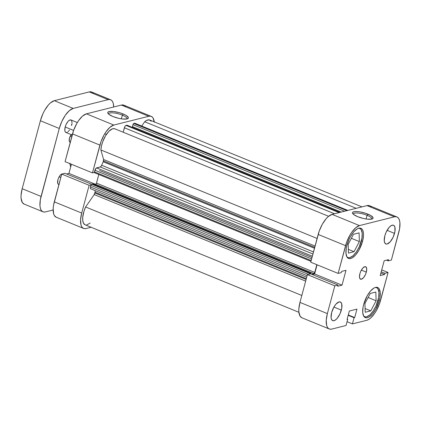 <?xml version="1.0" encoding="UTF-8"?>
<svg xmlns="http://www.w3.org/2000/svg" width="421" height="421" viewBox="0 0 421 421"><rect width="100%" height="100%" fill="white"/><g stroke="black" fill="none" stroke-linecap="round" stroke-linejoin="round"><path stroke-width="0.63" d="M375.474 287.401A15.719 6.541 -67.7 0 1 376.479 287.611A15.719 6.541 -67.7 0 1 378.058 300.268A15.719 6.541 -67.7 0 1 364.575 316.703A15.719 6.541 -67.7 0 1 363.707 316.145L365.212 316.881L366.607 316.792L369.785 314.955L373.08 311.172L375.985 306.014L378.679 297.452L378.968 292.458L377.974 288.938L377.032 287.911L375.474 287.401M358.713 228.219A15.719 6.541 -67.7 0 1 359.723 228.429A15.719 6.541 -67.7 0 1 361.302 241.086A15.719 6.541 -67.7 0 1 347.814 257.52A15.719 6.541 -67.7 0 1 346.951 256.963L348.456 257.699L349.846 257.61L353.03 255.773L356.324 251.99L359.229 246.832L361.923 238.27L362.213 233.276L361.213 229.755L360.276 228.729L358.713 228.219M341.347 310.098A10.104 4.205 -67.7 0 1 332.679 320.665A10.104 4.205 -67.7 0 1 331.664 312.524L331.08 317.55L331.301 318.823L332.327 320.47L333.09 320.776L334.979 320.302L337.1 318.46L340.015 313.792L341.747 308.288L341.715 303.799L340.689 302.157L339.026 301.904L335.916 304.162L333.885 307.093L331.664 312.524A10.104 4.205 -67.7 0 1 340.336 301.962A10.104 4.205 -67.7 0 1 341.347 310.098L333.906 307.051L341.347 310.098M394.519 233.381A10.104 4.205 -67.7 0 1 385.852 243.948A10.104 4.205 -67.7 0 1 384.836 235.807L384.252 240.833L384.894 243.091L386.262 244.059L387.157 244.001L390.272 241.743L393.188 237.076L394.919 231.566L394.887 227.082L393.861 225.435L393.098 225.13L391.209 225.603L389.088 227.445L386.173 232.113L384.836 235.807A10.104 4.205 -67.7 0 1 393.509 225.24A10.104 4.205 -67.7 0 1 394.519 233.381L387.078 230.334L394.519 233.381M366.323 272.145A6.736 2.805 -67.7 0 1 360.539 279.186A6.736 2.805 -67.7 0 1 359.866 273.761L359.476 277.113L359.902 278.618L361.413 279.223L363.491 277.718L365.433 274.608L366.323 272.145L366.712 268.793L365.881 266.851L364.775 266.682L362.697 268.188L360.755 271.298L359.866 273.761A6.736 2.805 -67.7 0 1 365.644 266.719A6.736 2.805 -67.7 0 1 366.323 272.145L361.36 270.114L366.323 272.145M371.643 219.109A9.541 2.542 15 0 0 367.08 215.305L367.896 214.126A10.667 2.836 -165 0 1 372.485 218.815A10.667 2.836 -165 0 1 357.676 216.689L363.523 218.515L367.412 219.173L371.764 219.078L373.032 218.31L373.09 217.746L370.943 215.626L366.049 213.431L360.055 211.9L356.45 211.521L353.808 211.731L352.54 212.5L352.482 213.063L353.551 214.431L357.676 216.689A10.667 2.836 -165 0 1 352.682 213.51A10.667 2.836 -165 0 1 356.692 211.531A10.667 2.836 -165 0 1 367.896 214.126L367.08 215.305A9.541 2.542 -165 0 1 371.722 218.92A9.541 2.542 -165 0 1 371.643 219.109M366.086 218.999L367.08 215.305L366.086 218.999M379.274 300.589A16.282 6.773 -67.7 0 1 365.307 317.613A16.282 6.773 -67.7 0 1 363.67 304.499L363.028 307.419L362.728 312.592L363.76 316.234L364.733 317.297L365.965 317.792L367.412 317.702L369.012 317.029L372.427 314.061L375.7 309.34L379.274 300.589L379.916 297.668L380.216 292.495L379.184 288.853L378.211 287.79L376.979 287.296L375.532 287.385L373.932 288.059L370.517 291.027L367.244 295.747L363.67 304.499A16.282 6.773 -67.7 0 1 377.637 287.48A16.282 6.773 -67.7 0 1 379.274 300.589L378.1 300.11L379.274 300.589M362.513 241.407A16.282 6.773 -67.7 0 1 348.546 258.431A16.282 6.773 -67.7 0 1 346.915 245.317L346.272 248.237L345.973 253.41L347.004 257.052L347.978 258.115L349.209 258.61L350.651 258.52L352.251 257.847L355.671 254.879L358.945 250.158L362.513 241.407L363.476 235.755L363.455 233.313L363.102 231.261L362.423 229.671L361.45 228.608L360.218 228.114L358.776 228.203L357.176 228.877L353.756 231.845L350.488 236.565L349.062 239.37L346.915 245.317A16.282 6.773 -67.7 0 1 360.881 228.293A16.282 6.773 -67.7 0 1 362.513 241.407L361.344 240.928L362.513 241.407M369.543 205.732L367.038 205.606L394.44 216.82A19.087 7.941 -67.7 0 1 396.908 216.931A19.087 7.941 -67.7 0 1 398.824 232.303L391.383 260.067L388.209 260.862L388.536 259.652L384.178 260.741L380.2 275.587L384.557 274.492L384.883 273.282L388.057 272.487L379.51 303.762L376.432 310.509L374.569 313.487L370.575 318.087L368.585 319.528L366.712 320.318L352.424 323.896L347.051 321.702L352.424 323.896L354.077 317.729L354.698 317.576L356.971 309.109L349.33 311.019L347.062 319.492L347.683 319.334L346.03 325.501L331.748 329.085L330.053 329.19L328.606 328.606L327.47 327.364L326.675 325.501L326.238 320.228L327.364 313.603L299.962 302.389L307.404 274.624L334.8 285.838L327.364 313.603L334.8 285.838L337.979 285.043L337.653 286.254L342.01 285.164L345.988 270.319L341.631 271.413L341.305 272.624L338.131 273.418L346.672 242.143L349.756 235.397L351.614 232.418L355.613 227.819L359.476 225.588L394.44 216.82L396.135 216.715L397.577 217.299L398.719 218.546L399.513 220.404L399.929 222.814L399.576 228.877L391.383 260.067L388.209 260.862L386.499 260.162L388.209 260.862L388.536 259.652L384.178 260.741L380.2 275.587L384.557 274.492L380.894 272.997L384.557 274.492L384.883 273.282L381.221 271.782L384.883 273.282L388.057 272.487L380.616 300.252A19.087 7.941 -67.7 0 1 366.712 320.318L352.424 323.896L354.077 317.729L348.178 315.318L354.077 317.729L354.698 317.576L348.278 314.945L354.698 317.576L356.971 309.109L349.33 311.019L347.062 319.492L347.683 319.334L347.162 319.118L347.683 319.334L346.03 325.501L331.748 329.085A19.087 7.941 -67.7 0 1 329.28 328.975A19.087 7.941 -67.7 0 1 327.364 313.603L299.962 302.389L298.836 309.014L298.857 311.877L300.068 316.15L301.915 317.776M371.317 207.327L370.18 206.085M396.908 216.931L369.506 205.716A19.087 7.941 112.3 0 0 367.038 205.606L394.44 216.82L359.476 225.588L332.074 214.373L367.038 205.606L332.074 214.373L328.212 216.605L326.191 218.646L322.354 224.183L319.276 230.929L310.73 262.204L318.171 234.439L345.573 245.654L338.131 273.418L310.73 262.204L338.131 273.418L341.305 272.624L341.631 271.413L345.988 270.319L342.01 285.164L314.608 273.95L312.287 274.529L314.608 273.95L317.06 264.798L314.608 273.95L342.01 285.164L337.653 286.254L337.979 285.043L310.577 273.829L307.404 274.624L299.962 302.389A19.087 7.941 112.3 0 0 301.878 317.76L329.28 328.975M381.726 269.893L388.057 272.487L381.726 269.893M359.476 225.588L332.074 214.373A19.087 7.941 112.3 0 0 318.171 234.439L345.573 245.654A19.087 7.941 -67.7 0 1 359.476 225.588M353.266 214.184A9.541 2.542 -165 0 1 353.287 213.984A9.541 2.542 -165 0 1 367.08 215.305A9.541 2.542 15 0 0 357.829 213.031A9.541 2.542 15 0 0 353.266 214.184M307.404 274.624L310.577 273.829L337.979 285.043L334.8 285.838L307.404 274.624M348.451 253.084L354.045 251.684L348.335 249.348L354.045 251.684L359.36 241.575L351.372 238.302L359.36 241.575L359.087 232.866L353.498 234.265L348.178 244.375L348.451 253.084L354.045 251.684L359.36 241.575L359.087 232.866L353.498 234.265L348.178 244.375L348.451 253.084M365.212 312.266L370.801 310.866L365.091 308.53L370.801 310.866L376.116 300.757L368.133 297.489L376.116 300.757L375.842 292.048L370.254 293.448L364.939 303.557L365.212 312.266L370.801 310.866L376.116 300.757L375.842 292.048L370.254 293.448L364.939 303.557L365.212 312.266M122.364 115.149A9.541 2.542 15 0 0 113.112 112.875A9.541 2.542 15 0 0 108.55 114.028A9.541 2.542 -165 0 1 108.571 113.823A9.541 2.542 -165 0 1 122.364 115.149L121.369 118.843L122.364 115.149A9.541 2.542 -165 0 1 127.005 118.764A9.541 2.542 -165 0 1 126.926 118.954A9.541 2.542 15 0 0 122.364 115.149L123.179 113.97L122.364 115.149M112.96 116.533A10.667 2.836 -165 0 1 107.965 113.354A10.667 2.836 -165 0 1 111.975 111.376A10.667 2.836 -165 0 1 123.179 113.97L119.354 112.66L113.444 111.481L109.092 111.576L107.823 112.344L107.765 112.907L108.834 114.275L112.96 116.533L118.806 118.354L122.695 119.017L127.047 118.922L128.316 118.154L128.373 117.591L126.226 115.47L123.179 113.97A10.667 2.836 -165 0 1 127.768 118.659A10.667 2.836 -165 0 1 112.96 116.533M123.885 105.187L121.38 105.066L86.416 113.833L82.553 116.064L78.553 120.659L76.696 123.637L73.612 130.384L65.071 161.664L92.467 172.878L99.909 145.113L72.507 133.899L65.071 161.664L92.467 172.878L101.014 141.598L104.098 134.852L105.955 131.873L109.955 127.279L113.817 125.048L148.781 116.28L150.471 116.175L151.918 116.754L153.06 118.001L154.265 122.269M83.616 228.435A19.087 7.941 -67.7 0 1 81.7 213.063L54.298 201.848L81.7 213.063L89.141 185.298L61.74 174.084L64.913 173.284L91.61 184.214L64.913 173.284L61.74 174.084L54.298 201.848A19.087 7.941 112.3 0 0 56.214 217.22L83.616 228.435A19.087 7.941 -67.7 0 0 86.084 228.54L91.152 227.272L86.084 228.54L84.389 228.645L82.948 228.066L81.806 226.819L81.011 224.956L80.574 219.688L81.7 213.063L89.141 185.298L91.099 184.803L89.141 185.298L61.74 174.084L53.546 205.269L53.172 208.474L53.614 213.742L54.404 215.605L56.251 217.231M94.425 172.384L92.467 172.878L94.425 172.384M71.402 164.253L68.949 173.405L66.629 173.989L68.949 173.405L95.609 184.319L68.949 173.405L71.402 164.253M125.658 106.787L124.516 105.539M151.25 116.385L123.848 105.171A19.087 7.941 112.3 0 0 121.38 105.066L148.781 116.28L113.817 125.048L86.416 113.833L121.38 105.066L148.781 116.28A19.087 7.941 -67.7 0 1 151.25 116.385A19.087 7.941 -67.7 0 1 154.228 121.853M72.507 133.899L99.909 145.113A19.087 7.941 -67.7 0 1 113.817 125.048L86.416 113.833A19.087 7.941 112.3 0 0 72.507 133.899M70.102 163.722A13.472 5.605 112.3 0 0 70.712 166.816A13.472 5.605 -67.7 0 1 70.46 166.127A13.472 5.605 -67.7 0 1 70.102 163.722M69.902 163.18L70.244 165.421M69.928 163.653A12.798 5.326 112.3 0 0 70.239 165.39L70.46 166.127M310.966 261.325L94.609 172.773A1.121 0.468 112.3 0 1 94.493 171.873L311.172 260.552L94.493 171.873L94.93 170.252L311.608 258.931L94.93 170.252A2.247 0.937 112.3 0 1 96.567 167.89L312.34 256.2L96.567 167.89L100.272 166.963L312.929 253.995L100.272 166.963A2.247 0.937 112.3 0 0 101.682 165.258A41.542 17.287 112.3 0 1 103.213 161.775L314.471 248.237L103.213 161.775A2.247 0.937 112.3 0 0 103.519 160.933L314.708 247.364L103.519 160.933A2.247 0.937 112.3 0 0 103.603 159.533L315.05 246.075L103.603 159.533L103.213 161.775A41.542 17.287 112.3 0 0 101.682 165.258L100.635 166.774L95.872 168.395L94.493 171.873L94.751 172.784M298.899 312.298L85.105 224.798A15.156 6.31 112.3 0 1 85.616 206.974L301.82 295.463L85.616 206.974L94.209 194.576A2.247 0.937 112.3 0 0 94.925 193.018L306.109 279.455L94.925 193.018A2.247 0.937 112.3 0 0 95.057 192.218L306.314 278.681L95.057 192.218L94.209 194.576L85.616 206.974L84.011 211.142L82.737 217.21L82.758 220.63L83.484 223.193L85.121 224.803M151.186 121.29L149.276 119.88L146.655 120.374L144.687 121.748L141.714 126.042L144.687 121.748L356.219 208.321L144.687 121.748A15.156 6.31 112.3 0 1 149.76 120.022L361.976 206.879M135.125 123.448L134.62 123.242L133.325 123.853L132.436 126.621L341.242 212.079L132.436 126.621L132.968 124.632L344.583 211.242L132.968 124.632A1.121 0.468 112.3 0 1 133.789 123.453L346.878 210.663L133.789 123.453L134.62 123.242L347.709 210.458L134.62 123.242A2.247 0.937 112.3 0 1 134.909 123.253L347.872 210.416M132.957 126.832L132.762 127.558L132.957 126.832M127.031 125.221L125.795 125.495L124.869 126.553L123.185 132.226L124.379 127.763L334.511 213.763L124.379 127.763A2.247 0.937 112.3 0 1 126.016 125.4L126.847 125.19L339.936 212.405L126.847 125.19A1.121 0.468 112.3 0 1 126.995 125.2L340.015 212.384M115.354 129.105L114.517 128.694L112.496 128.805L108.976 131.22L105.466 135.883L102.656 141.888L101.445 146.071L100.893 149.965L103.603 159.533L100.893 149.965L317.092 238.454L100.893 149.965A15.156 6.31 112.3 0 1 106.203 134.709A15.156 6.31 112.3 0 1 114.796 128.789L328.585 216.289M98.809 174.494L96.351 183.53L95.683 184.298L94.42 184.614L95.683 184.298A1.121 0.468 112.3 0 0 96.498 183.119L98.809 174.494M306.709 277.207L90.673 188.787A2.247 0.937 112.3 0 1 90.447 186.977L307.125 275.66L90.447 186.977L90.883 185.356A1.121 0.468 112.3 0 1 91.699 184.177L309.961 273.508L310.982 273.25L309.961 273.508L91.699 184.177L92.72 183.919L310.982 273.25L310.803 273.924L310.982 273.25L92.72 183.919L91.473 184.309L91.031 184.945L90.315 187.755L90.457 188.597L90.962 188.797M95.162 190.624A41.542 17.287 112.3 0 0 95.057 192.218A41.542 17.287 112.3 0 1 95.162 190.624M86.737 224.951L90.178 223.072M316.834 264.704L314.613 272.861L313.94 273.629L311.551 274.229L313.94 273.629L95.683 184.298L313.94 273.629A1.121 0.468 -67.7 0 0 314.761 272.45L96.498 183.119L314.761 272.45L316.834 264.704M309.361 274.134A1.121 0.468 -67.7 0 1 309.961 273.508L309.288 274.276M101.682 165.258L313.482 251.942L101.682 165.258M94.209 194.576L305.662 281.117L94.209 194.576M339.105 212.616L126.016 125.4L339.105 212.616M90.883 185.356L308.388 274.376L90.883 185.356M77.327 122.553L70.975 119.953A6.736 2.805 112.3 0 0 65.197 127L73.596 130.436L65.197 127L64.808 130.347L65.234 131.857L66.144 132.499M70.291 142.177A4.715 1.963 -67.7 0 1 69.912 142.119A4.715 1.963 -67.7 0 1 69.439 138.32L69.27 141.256L69.749 142.024L70.523 142.145M70.486 135.767L71.859 136.325L70.486 135.767M58.972 184.419A5.615 2.337 -67.7 0 1 58.482 184.345A5.615 2.337 -67.7 0 1 57.919 179.825L57.714 183.324L58.282 184.24L59.208 184.377M59.161 176.783L60.834 177.467L59.161 176.783M42.989 211.805A19.087 7.941 -67.7 0 1 41.074 196.433L22.176 188.697L41.074 196.433L59.282 128.484L40.384 120.748L22.176 188.697A19.087 7.941 112.3 0 0 24.092 204.069L42.989 211.805A19.087 7.941 -67.7 0 0 45.457 211.91L53.135 209.984L45.457 211.91L43.763 212.016L42.321 211.437L41.179 210.19L40.384 208.327L39.969 205.922L40.321 199.854L59.282 128.484L61.798 121.506L65.323 115.243L69.323 110.649L73.186 108.418L108.15 99.651L109.844 99.545L111.286 100.124L112.428 101.372L113.223 103.234L113.696 106.992A19.087 7.941 -67.7 0 0 110.618 99.756A19.087 7.941 -67.7 0 0 108.15 99.651L73.186 108.418L54.288 100.682L50.425 102.913L48.404 104.955L44.568 110.491L42.9 113.775L40.384 120.748L22.176 188.697L21.05 195.323L21.071 198.186L22.281 202.454L24.129 204.085M71.423 134.42L69.439 138.32A4.715 1.963 -67.7 0 1 71.249 134.625M62.503 173.894L61.455 174.157L60.277 175.178L58.656 177.773L57.919 179.825A5.615 2.337 -67.7 0 1 62.497 173.894M71.654 125.379L71.917 124.174M72.049 123.043L71.617 120.527M71.212 120.085L69.444 120.195L68.028 121.427L66.086 124.537L65.197 127A6.736 2.805 112.3 0 0 65.871 132.426L72.207 135.015M66.744 132.462L67.407 132.183M68.107 131.673L69.518 130.052M93.53 93.636L92.394 92.394M91.757 92.036L89.252 91.915L54.288 100.682L89.252 91.915L108.15 99.651L89.252 91.915A19.087 7.941 112.3 0 1 91.72 92.025L110.618 99.756M40.384 120.748L59.282 128.484A19.087 7.941 -67.7 0 1 73.186 108.418L54.288 100.682A19.087 7.941 112.3 0 0 40.384 120.748M71.991 123.669A5.615 2.337 112.3 0 0 71.412 125.353M375.795 287.327L376.479 287.611M359.034 228.145L359.723 228.429M347.13 257.242L347.788 257.51M363.886 316.424L364.544 316.692M311.998 257.468L99.524 170.505M104.729 133.767L106.376 134.446"/></g></svg>
